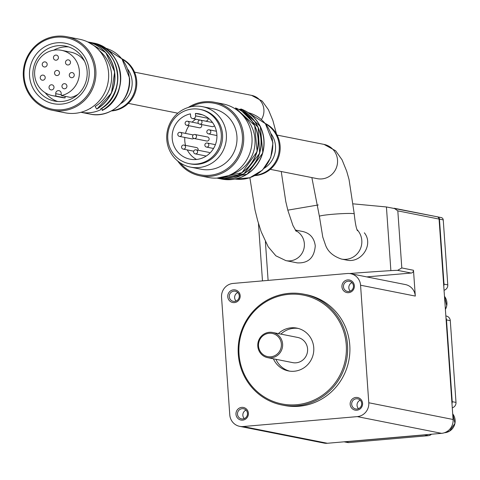 <?xml version="1.0" encoding="UTF-8"?>
<svg xmlns="http://www.w3.org/2000/svg" width="480" height="480" viewBox="0 0 480 480"><rect width="100%" height="100%" fill="white"/><g stroke="black" fill="none" stroke-linecap="round" stroke-linejoin="round"><path stroke-width="0.72" d="M221.574 179.04A36.456 35.298 -78.8 0 0 221.664 179.058A36.456 35.298 -78.8 0 0 262.746 152.844A36.456 35.298 -78.8 0 0 240.984 108.978L241.02 109.026A36.456 35.298 -78.8 0 1 262.542 152.922A36.456 35.298 -78.8 0 1 221.49 179.028L220.146 178.728M218.7 178.47A36.456 35.298 -78.8 0 0 218.79 178.488L243.846 173.904L259.656 153.306L258.132 127.284L239.844 109.14A36.456 35.298 -78.8 0 1 259.398 153.264A36.456 35.298 -78.8 0 1 218.616 178.452L217.266 178.158M235.83 108.066A36.456 35.298 -78.8 0 1 257.058 151.488A36.456 35.298 -78.8 0 1 216.972 178.11L241.95 172.704L257.13 151.524L254.7 125.514L235.47 107.958A36.456 35.298 -78.8 0 1 256.932 151.248A36.456 35.298 -78.8 0 1 217.002 178.11M230.928 174.516A33.888 32.808 -78.8 0 0 254.97 139.152A33.888 32.808 -78.8 0 0 242.688 115.278M346.362 260.01C360.96 263.832 374.094 244.77 364.344 232.8M239.688 426.354A12.84 12.426 -78.8 0 0 243.078 426.54L357.27 416.616A12.84 12.426 -78.8 0 0 368.784 402.762L360.564 285.216A12.84 12.426 -78.8 0 0 350.652 273.702A12.84 12.426 -78.8 0 0 347.262 273.516L233.07 283.44A12.84 12.426 -78.8 0 0 221.556 297.294L229.776 414.84A12.84 12.426 -78.8 0 0 239.688 426.354L323.988 443.082A12.84 12.426 -78.8 0 0 327.384 443.268L441.57 433.344A12.84 12.426 -78.8 0 0 453.09 419.49L439.074 219.066A2.568 2.484 -78.8 0 0 437.094 216.762L386.424 206.964L353.316 203.862M318.276 204.96L287.814 210.156M349.524 273.534A184.854 12.522 -4 0 1 390.876 270.624A12.84 0.87 -4 0 1 397.614 270.348L401.808 267.948L413.49 270.27L415.296 296.076A12.84 12.426 -78.8 0 0 405.384 284.562L350.652 273.702M295.626 230.58A15.918 15.414 -78.8 0 1 304.356 243.672A15.918 15.414 -78.8 0 1 285.87 260.622L297.318 262.89C308.346 263.376 314.328 257.694 315.264 245.832C314.25 238.194 310.23 233.454 303.21 231.624M366.762 276.9L411.192 273.042A2.568 2.484 -78.8 0 0 413.49 270.27M235.98 414.3A6.42 6.216 101.2 0 1 244.902 407.958A6.42 6.216 101.2 0 1 245.676 419.022A6.42 6.216 101.2 0 1 235.98 414.3M227.76 296.76A6.42 6.216 101.2 0 1 236.682 290.418A6.42 6.216 101.2 0 1 237.456 301.482A6.42 6.216 101.2 0 1 227.76 296.76M350.166 404.376A6.42 6.216 101.2 0 1 359.088 398.034A6.42 6.216 101.2 0 1 359.862 409.104A6.42 6.216 101.2 0 1 350.166 404.376M341.946 286.836A6.42 6.216 101.2 0 1 350.874 280.494A6.42 6.216 101.2 0 1 351.642 291.558A6.42 6.216 101.2 0 1 341.946 286.836M281.904 404.982L284.178 405.432A56.484 54.684 -78.8 0 0 349.782 345.282A56.484 54.684 -78.8 0 0 306.162 294.624L303.894 294.174A56.484 54.684 101.2 0 1 346.536 360.222A56.484 54.684 101.2 0 1 281.904 404.982A56.484 54.684 101.2 0 1 238.29 354.324A56.484 54.684 101.2 0 1 303.894 294.174M239.028 354.186A55.458 53.688 101.2 0 1 316.116 299.4A55.458 53.688 101.2 0 1 322.8 394.998A55.458 53.688 101.2 0 1 239.028 354.186M278.388 333.612A21.822 21.126 101.2 0 1 296.898 328.122A21.822 21.126 101.2 0 1 313.374 353.64A21.822 21.126 101.2 0 1 288.402 370.932A21.822 21.126 101.2 0 1 273.39 358.794M298.146 328.41A21.822 21.126 -78.8 0 0 280.908 334.11M275.91 359.292A21.822 21.126 -78.8 0 0 289.668 371.142M272.7 332.484L297.666 337.434A12.84 12.426 101.2 0 1 307.362 352.446A12.84 12.426 101.2 0 1 292.674 362.622L267.702 357.666A12.84 12.426 101.2 0 1 257.79 346.152A12.84 12.426 101.2 0 1 272.7 332.484A12.84 12.426 101.2 0 1 282.39 347.49A12.84 12.426 101.2 0 1 267.702 357.666M258.528 346.014A11.808 11.436 101.2 0 1 274.944 334.35A11.808 11.436 101.2 0 1 276.372 354.708A11.808 11.436 101.2 0 1 258.528 346.014M343.464 286.788A5.166 5.004 101.2 0 1 349.47 281.286A5.166 5.004 101.2 0 1 353.37 287.328A5.166 5.004 101.2 0 1 343.464 286.788M350.304 291.132A5.166 5.004 101.2 0 1 351.99 282.642M351.684 404.334A5.166 5.004 101.2 0 1 357.69 398.832A5.166 5.004 101.2 0 1 361.59 404.874A5.166 5.004 101.2 0 1 351.684 404.334M358.524 408.678A5.166 5.004 101.2 0 1 360.21 400.188M229.278 296.712A5.166 5.004 101.2 0 1 235.278 291.21A5.166 5.004 101.2 0 1 239.178 297.252A5.166 5.004 101.2 0 1 229.278 296.712M236.112 301.056A5.166 5.004 101.2 0 1 237.798 292.566M237.498 414.258A5.166 5.004 101.2 0 1 243.498 408.75A5.166 5.004 101.2 0 1 247.398 414.798A5.166 5.004 101.2 0 1 237.498 414.258M244.332 418.596A5.166 5.004 101.2 0 1 246.018 410.112M437.094 216.762A2.568 2.484 -78.8 0 0 437.028 216.75L394.314 208.272M394.11 208.236L397.818 210.876L401.808 267.948M254.82 175.608A27.474 26.598 -78.8 0 0 280.116 145.914A27.474 26.598 -78.8 0 0 265.188 123.39M255.39 175.302A27.474 26.598 -78.8 0 0 279.234 145.734A27.474 26.598 -78.8 0 0 265.596 123.888M264.24 168.258A23.622 22.866 -78.8 0 0 275.508 146.058A23.622 22.866 -78.8 0 0 271.08 133.782M177.69 160.992A37.482 36.288 -78.8 0 0 200.1 175.83L208.428 177.48A37.482 36.288 -78.8 0 0 251.964 137.562A37.482 36.288 -78.8 0 0 223.02 103.944L214.692 102.294A37.482 36.288 -78.8 0 0 188.316 107.448M200.1 175.83A37.482 36.288 -78.8 0 0 243.642 135.912A37.482 36.288 -78.8 0 0 214.692 102.294M180.096 162.786A36.456 35.298 -78.8 0 0 220.434 172.584A36.456 35.298 -78.8 0 0 242.394 135.948A36.456 35.298 -78.8 0 0 191.226 106.71M190.572 167.13L201.15 169.23A30.81 29.826 -78.8 0 0 236.934 136.422A30.81 29.826 -78.8 0 0 213.144 108.792L202.566 106.692A30.81 29.826 -78.8 0 0 167.31 131.106A30.81 29.826 -78.8 0 0 190.572 167.13A30.81 29.826 -78.8 0 0 226.356 134.322A30.81 29.826 -78.8 0 0 202.566 106.692M189.15 163.638L190.416 163.89A27.66 26.778 -78.8 0 0 222.54 134.436A27.66 26.778 -78.8 0 0 201.18 109.626L199.92 109.38A27.66 26.778 -78.8 0 0 168.27 131.298A27.66 26.778 -78.8 0 0 189.15 163.638A27.66 26.778 -78.8 0 0 221.28 134.184A27.66 26.778 -78.8 0 0 199.92 109.38M195.42 113.436A23.106 22.368 101.2 0 1 199.032 113.844A23.106 22.368 101.2 0 1 216.48 140.862A23.106 22.368 101.2 0 1 190.038 159.174A23.106 22.368 101.2 0 1 172.14 136.578A23.106 22.368 101.2 0 1 190.452 113.868L190.626 116.28A2.568 2.484 -78.8 0 0 192.606 118.584A2.568 2.484 -78.8 0 0 195.588 115.848L195.42 113.436L202.53 114.846M111.432 110.928A27.474 26.598 -78.8 0 0 136.728 81.228A27.474 26.598 -78.8 0 0 121.8 58.704M112.002 110.622A27.474 26.598 -78.8 0 0 135.846 81.054A27.474 26.598 -78.8 0 0 122.208 59.208M120.852 103.572A23.622 22.866 -78.8 0 0 132.12 81.378A23.622 22.866 -78.8 0 0 127.692 69.096M100.836 108.648L100.908 109.62A33.888 32.808 101.2 0 1 80.952 112.29L89.952 114.078A33.888 32.808 -78.8 0 0 129.312 77.988A33.888 32.808 -78.8 0 0 104.898 47.994M102.21 110.436L102.24 110.28A36.456 35.298 -78.8 0 0 120.168 72.696A36.456 35.298 -78.8 0 0 92.316 42.828L92.496 42.864C124.074 47.286 131.052 96.24 102.192 110.484L102.21 110.436A36.456 35.298 -78.8 0 0 120.36 72.846A36.456 35.298 -78.8 0 0 92.496 42.864A36.456 35.298 -78.8 0 0 92.406 42.846M102.24 110.28L102.18 108.984M101.118 108.756L100.95 108.714A36.456 35.298 -78.8 0 0 117.114 71.172A36.456 35.298 -78.8 0 0 89.418 42.252L89.592 42.288C120.114 46.602 128.214 93.18 101.208 108.744L101.118 108.756A36.456 35.298 -78.8 0 0 117.288 71.214A36.456 35.298 -78.8 0 0 89.592 42.288A36.456 35.298 -78.8 0 0 89.508 42.27M87.768 41.94L105.756 52.584L114.678 71.85L111.462 93.048L97.026 108.942A36.456 35.298 -78.8 0 0 114.612 71.904A36.456 35.298 -78.8 0 0 87.768 41.94A36.456 35.298 -78.8 0 1 114.462 72.078A36.456 35.298 -78.8 0 1 96.678 109.014L97.026 108.942M96.678 109.014L95.124 106.488A33.888 32.808 -78.8 0 0 111.582 74.466A33.888 32.808 -78.8 0 0 99.3 50.592M52.302 110.268L65.04 112.794A37.482 36.288 -78.8 0 0 108.576 72.882A37.482 36.288 -78.8 0 0 79.632 39.264L66.894 36.732A37.482 36.288 -78.8 0 0 24 66.438A37.482 36.288 -78.8 0 0 52.302 110.268A37.482 36.288 -78.8 0 0 95.838 70.35A37.482 36.288 -78.8 0 0 66.894 36.732M94.596 70.386A36.456 35.298 -78.8 0 0 39.522 43.56A36.456 35.298 -78.8 0 0 43.914 106.41A36.456 35.298 -78.8 0 0 94.596 70.386M89.13 70.866A30.81 29.826 -78.8 0 0 42.594 48.192A30.81 29.826 -78.8 0 0 46.308 101.304A30.81 29.826 -78.8 0 0 89.13 70.866M87.126 71.232A28.026 27.138 -78.8 0 0 65.484 46.092A28.026 27.138 -78.8 0 0 33.408 68.304A28.026 27.138 -78.8 0 0 54.57 101.082A28.026 27.138 -78.8 0 0 87.126 71.232M68.574 46.908A28.026 27.138 -78.8 0 0 53.622 50.22M45.186 92.736A28.026 27.138 -78.8 0 0 57.738 101.508M65.148 97.89A23.106 22.368 101.2 0 1 61.782 97.494L52.512 95.652A23.106 22.368 -78.8 0 0 55.878 96.054L65.148 97.89L65.034 96.312M55.878 96.054L55.71 93.666A2.826 2.736 -78.8 0 1 58.992 90.66A2.826 2.736 -78.8 0 1 61.17 93.192L61.338 95.574A23.106 22.368 -78.8 0 0 79.41 72.792A23.106 22.368 -78.8 0 0 61.506 50.322L70.776 52.164A23.106 22.368 101.2 0 1 84.582 61.29M78.024 94.332A23.106 22.368 101.2 0 1 70.608 97.416L61.338 95.574M195.846 119.226A23.106 22.368 -78.8 0 0 192.06 122.148M188.994 125.724A23.106 22.368 -78.8 0 0 185.49 133.398M184.818 137.454A23.106 22.368 -78.8 0 0 185.544 145.38M187.272 149.91A23.106 22.368 -78.8 0 0 196.53 159.468M208.176 118.032L208.2 118.35L195.588 115.848M210.804 131.664A2.052 1.986 -78.8 0 0 206.868 131.448A2.052 1.986 -78.8 0 0 208.416 133.848A2.052 1.986 -78.8 0 0 210.804 131.664M208.836 144.882A2.052 1.986 -78.8 0 0 204.9 144.666A2.052 1.986 -78.8 0 0 206.448 147.072A2.052 1.986 -78.8 0 0 208.836 144.882M199.632 124.146A2.052 1.986 -78.8 0 0 202.02 121.962A2.052 1.986 -78.8 0 0 198.084 121.746A2.052 1.986 -78.8 0 0 199.632 124.146L212.244 126.648A2.052 1.986 -78.8 0 0 214.398 125.586M194.136 138.522L206.748 141.024A2.052 1.986 -78.8 0 0 209.13 138.84A2.052 1.986 -78.8 0 0 207.546 136.998L194.934 134.496A2.052 1.986 -78.8 0 0 192.582 136.122A2.052 1.986 -78.8 0 0 194.136 138.522A2.052 1.986 -78.8 0 0 196.524 136.338A2.052 1.986 -78.8 0 0 194.934 134.496M209.856 153.15A2.052 1.986 -78.8 0 0 208.62 152.328L196.008 149.826A2.052 1.986 -78.8 0 0 193.656 151.452A2.052 1.986 -78.8 0 0 195.21 153.852A2.052 1.986 -78.8 0 0 197.592 151.668A2.052 1.986 -78.8 0 0 196.008 149.826M186.708 125.274A2.052 1.986 -78.8 0 0 189.09 123.084A2.052 1.986 -78.8 0 0 185.154 122.868A2.052 1.986 -78.8 0 0 186.708 125.274L199.32 127.776A2.052 1.986 -78.8 0 0 201.288 124.476M198.048 150.234A2.052 1.986 -78.8 0 0 196.572 147.57L183.96 145.062A2.052 1.986 -78.8 0 0 181.608 146.694A2.052 1.986 -78.8 0 0 183.162 149.094A2.052 1.986 -78.8 0 0 185.544 146.91A2.052 1.986 -78.8 0 0 183.96 145.062M193.218 134.988A2.052 1.986 -78.8 0 0 192.786 134.844L180.174 132.342A2.052 1.986 -78.8 0 0 177.828 133.974A2.052 1.986 -78.8 0 0 179.376 136.374A2.052 1.986 -78.8 0 0 181.764 134.184A2.052 1.986 -78.8 0 0 180.174 132.342M179.376 136.374L191.988 138.876A2.052 1.986 -78.8 0 0 193.704 138.384M205.512 121.128A2.568 2.484 -78.8 0 0 208.2 118.35M61.506 50.322A23.106 22.368 -78.8 0 0 35.07 68.634A23.106 22.368 -78.8 0 0 52.512 95.652M74.25 74.922A2.568 2.484 -78.8 0 0 69.33 74.652A2.568 2.484 -78.8 0 0 71.268 77.658A2.568 2.484 -78.8 0 0 74.25 74.922M70.47 62.202A2.568 2.484 -78.8 0 0 65.55 61.932A2.568 2.484 -78.8 0 0 67.488 64.938A2.568 2.484 -78.8 0 0 70.47 62.202M66.924 86.022A2.568 2.484 -78.8 0 0 62.004 85.758A2.568 2.484 -78.8 0 0 63.942 88.758A2.568 2.484 -78.8 0 0 66.924 86.022M59.496 72.774A2.568 2.484 -78.8 0 0 54.576 72.504A2.568 2.484 -78.8 0 0 56.514 75.51A2.568 2.484 -78.8 0 0 59.496 72.774M58.422 57.444A2.568 2.484 -78.8 0 0 53.502 57.174A2.568 2.484 -78.8 0 0 55.44 60.174A2.568 2.484 -78.8 0 0 58.422 57.444M54 87.15A2.568 2.484 -78.8 0 0 49.074 86.88A2.568 2.484 -78.8 0 0 51.018 89.88A2.568 2.484 -78.8 0 0 54 87.15M47.178 64.224A2.568 2.484 -78.8 0 0 42.258 63.96A2.568 2.484 -78.8 0 0 44.196 66.96A2.568 2.484 -78.8 0 0 47.178 64.224M45.21 77.448A2.568 2.484 -78.8 0 0 40.29 77.178A2.568 2.484 -78.8 0 0 42.228 80.178A2.568 2.484 -78.8 0 0 45.21 77.448M451.98 403.644A5.136 4.974 -78.8 0 0 452.214 401.676L446.496 319.908A5.136 4.974 -78.8 0 0 445.992 318M443.76 286.104A5.136 4.974 -78.8 0 0 444 284.13L439.452 219.138A2.568 2.484 -78.8 0 0 437.406 216.828A284.982 275.91 -78.8 0 0 437.244 216.798M344.118 441.81A5.136 4.974 -78.8 0 0 345.138 441.828L424.572 434.928A5.136 4.974 -78.8 0 0 425.574 434.73M344.076 441.816L347.562 442.506A5.136 4.974 -78.8 0 0 348.918 442.584L428.358 435.678A5.136 4.974 -78.8 0 0 431.448 434.22M452.274 407.808A5.136 4.974 -78.8 0 0 456 402.426L450.282 320.658A5.136 4.974 -78.8 0 0 446.316 316.05L445.848 315.96M444.054 290.268A5.136 4.974 -78.8 0 0 447.78 284.886L443.238 219.888A2.568 2.484 -78.8 0 0 441.192 217.578L437.532 216.852M90.264 108.36L90.63 108.138M90.654 108.438L90.048 108.492M272.7 142.668A33.888 32.808 -78.8 0 0 248.256 112.668L265.386 123.636L272.94 142.782L270.72 157.62L262.464 170.094L249.756 177.756L235.08 179.058A33.888 32.808 -78.8 0 0 272.7 142.668M218.616 178.452L218.79 178.488A36.456 35.298 -78.8 0 0 259.578 153.294A36.456 35.298 -78.8 0 0 240.012 109.17M265.404 241.758L268.104 280.398M386.424 206.964L390.876 270.624M397.614 270.348L411.192 273.042M327.384 443.268L243.078 426.54M441.57 433.344L357.27 416.616M453.09 419.49L368.784 402.762M439.074 219.066L397.818 210.876M415.296 296.076L360.564 285.216M356.988 229.566A17.46 16.902 101.2 0 1 359.79 250.086A17.46 16.902 101.2 0 1 341.52 259.068L346.356 260.028M341.52 259.068C332.85 256.164 327.42 251.208 325.23 244.212L322.77 237.06L319.41 216.36A17.46 1.182 -4 0 1 336.744 213.96A17.46 1.182 -4 0 1 354.246 213.924L349.038 179.49L346.698 171.228L342.084 159.864L335.658 150.792L324.042 144.408L277.092 135.09M270.3 169.344L317.244 178.656A17.46 16.902 -78.8 0 0 337.524 160.068A17.46 16.902 -78.8 0 0 324.042 144.408M261.408 119.544A15.918 15.414 -78.8 0 0 263.898 109.65A15.918 15.414 -78.8 0 0 251.604 95.376L134.526 72.144M55.71 93.666L61.284 94.776M348.918 442.584L345.138 441.828M428.358 435.678L424.572 434.928M456 402.426L452.214 401.676M450.282 320.658L446.496 319.908M447.78 284.886L444 284.13M443.238 219.888L439.452 219.138M444.432 432.744L449.568 431.148L454.974 423.336L452.694 413.868A11.556 11.184 101.2 0 1 454.152 425.856A11.556 11.184 101.2 0 1 444.444 432.738M445.392 309.45L446.754 305.796L444.474 296.328A11.556 11.184 101.2 0 1 445.392 309.402M240.978 108.972L260.328 126.414L262.83 152.85L247.17 174.192L221.49 179.028M258.456 223.41L262.476 280.884M357.444 230.718C356.178 228.168 355.11 222.57 354.246 213.924M319.41 216.36L311.862 177.588M303.216 231.606L295.266 230.028M296.172 231.3L292.92 225.468L287.88 210.414L285.774 201.534L281.238 171.51M285.87 260.622L275.874 255.81L268.188 246.768L261.192 231.786L257.664 220.632L255 209.856L249.87 177.714M276.486 133.974L272.874 120.48L268.428 109.74L262.164 101.076L251.604 95.376M177.834 113.19L128.328 103.368M104.892 47.988L122.01 58.962L129.552 78.096C131.826 99.468 110.55 118.944 89.952 114.078M92.316 42.828L90.948 42.582M89.418 42.252L88.062 42.012M216.408 131.244L209.22 129.822M216.924 135.54L208.416 133.848M215.394 144.66L207.246 143.04M213.54 148.476L206.448 147.072M212.514 122.514L200.43 120.12M206.232 156.042L195.21 153.852M198.462 123.414L187.506 121.242M193.728 151.194L183.162 149.094M200.172 120.084L192.606 118.584M441.252 217.59L437.472 216.834"/></g></svg>
